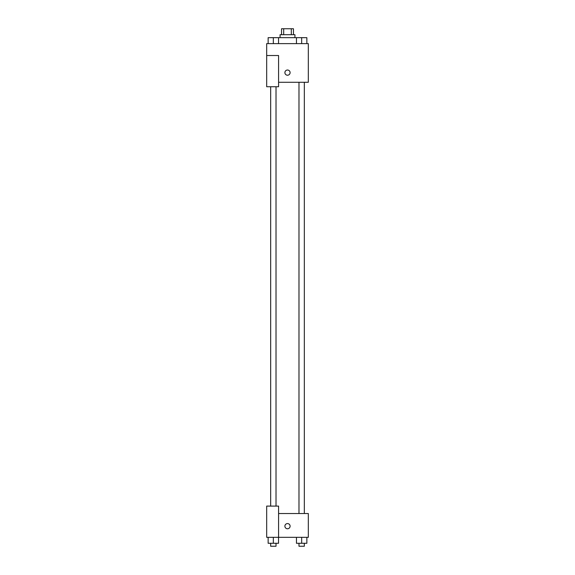 <?xml version="1.0" encoding="UTF-8"?>
<svg xmlns="http://www.w3.org/2000/svg" width="575" height="575" viewBox="0 0 575 575"><rect width="100%" height="100%" fill="white"/><g stroke="black" fill="none" stroke-linecap="round" stroke-linejoin="round"><path stroke-width="0.86" d="M283.683 34.701L283.683 28.75L281.549 28.75L281.549 34.701M283.683 28.75L293.451 28.75L293.451 34.701M291.317 34.701L291.317 28.75M280.068 37.67L280.068 34.701L294.932 34.701L294.932 37.67M296.456 43.621L296.456 37.67L270.667 37.648M266.678 55.516L266.678 86.746L278.58 86.746L278.58 55.516L266.678 55.516L266.678 43.621L308.322 43.621L308.322 82.282L278.58 82.282M284.898 72.615A2.602 2.602 0 0 1 288.801 70.366A2.602 2.602 0 0 1 288.801 74.872A2.602 2.602 0 0 1 284.898 72.615M278.58 513.533L308.322 513.533L308.322 537.33L266.678 537.33L266.678 506.101L278.58 506.101L278.58 537.33M284.898 526.175A2.602 2.602 0 0 1 288.801 523.918A2.602 2.602 0 0 1 288.801 528.425A2.602 2.602 0 0 1 284.898 526.175M296.456 537.33L296.456 543.274L306.863 543.274L306.863 537.33L306.863 543.274M301.659 543.274L301.659 537.33M304.333 543.274L304.333 546.25L298.978 546.25L298.978 543.274M268.137 537.33L268.137 543.274L278.544 543.274L278.544 537.33L278.544 543.274M273.341 543.274L273.341 537.33M276.022 543.274L276.022 546.25L270.667 546.25L270.667 543.274M296.456 37.67L306.863 37.67L306.863 43.621L306.863 37.67M301.659 43.621L301.659 37.67L298.978 37.648M304.333 37.67L301.659 37.648M268.137 43.621L268.137 37.67L273.341 37.67L273.341 43.621M278.544 43.621L278.544 37.67L278.544 43.621M276.022 37.67L273.341 37.648M298.978 82.282L298.978 513.533M304.333 82.282L304.333 513.533M276.022 506.101L276.022 86.746M270.667 506.101L270.667 86.746"/></g></svg>
